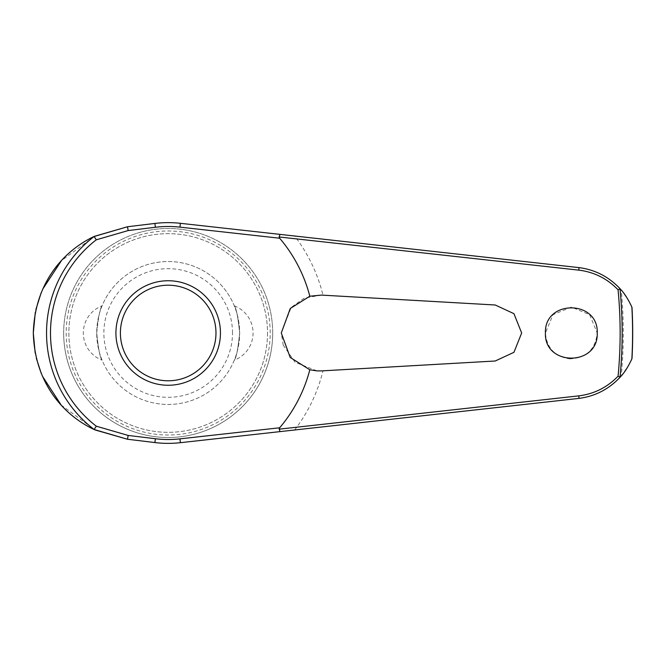 <?xml version="1.0" encoding="UTF-8"?>
<svg xmlns="http://www.w3.org/2000/svg" width="666" height="666" viewBox="0 0 666 666"><rect width="100%" height="100%" fill="white"/><g stroke="black" fill="none" stroke-linecap="round" stroke-linejoin="round"><path stroke-width="0.5" stroke-dasharray="3.33 2.5" d="M631.868 307.126C631.851 305.528 628.321 299.858 621.27 290.101A455.111 455.111 0 0 1 621.27 375.899C610.247 388.594 596.02 396.112 578.604 398.435L180.378 442.69A110.365 110.365 0 0 1 154.903 442.565L127.439 439.235M569.663 358.849C586.247 358.133 595.437 349.517 597.236 333L589.643 314.685L571.353 307.101L553.021 314.668L545.421 333C546.744 347.968 554.828 356.585 569.663 358.849M294.622 429.995A159.357 159.357 0 0 0 322.993 370.812L495.213 361.005L513.986 352.281L521.661 333L513.986 313.719L495.213 304.995L322.993 295.188A159.357 159.357 0 0 0 294.622 236.005L180.378 223.31A110.365 110.365 0 0 0 154.903 223.435L127.439 226.765M267.516 333A99.326 99.326 0 0 1 168.19 432.326A99.326 99.326 0 0 1 68.864 333A99.326 99.326 0 0 1 168.19 233.674A99.326 99.326 0 0 1 267.516 333A99.326 99.326 0 0 1 168.19 432.326A99.326 99.326 0 0 1 68.864 333A99.326 99.326 0 0 1 168.19 233.674A99.326 99.326 0 0 1 267.516 333M272.702 333A104.512 104.512 0 0 1 168.19 437.512A104.512 104.512 0 0 1 63.67 333A104.512 104.512 0 0 1 168.19 228.488A104.512 104.512 0 0 1 272.702 333A104.512 104.512 0 0 1 168.19 437.512A104.512 104.512 0 0 1 63.67 333A104.512 104.512 0 0 1 168.19 228.488A104.512 104.512 0 0 1 272.702 333A104.512 104.512 0 0 1 168.19 437.512A104.512 104.512 0 0 1 63.67 333M66.184 333A102.006 102.006 0 0 0 168.19 435.006A102.006 102.006 0 0 0 270.188 333A102.006 102.006 0 0 0 168.19 230.994A102.006 102.006 0 0 0 66.184 333M321.403 295.096L304.237 298.127L291.192 307.409L281.277 333L283.208 344.955M94.464 236.305L61.414 260.706M42.666 289.219L41.225 292.582M35.939 309.374L35.298 312.404M283.258 345.105L295.046 362.254L317.083 370.904L321.403 370.904M115.926 333A52.256 52.256 0 0 1 168.19 280.744A52.256 52.256 0 0 1 220.446 333A52.256 52.256 0 0 1 168.19 385.256A52.256 52.256 0 0 1 115.926 333M234.29 305.844A29.029 29.029 0 0 1 234.29 360.156C236.23 358.142 238.02 349.092 239.652 333C238.02 316.908 236.23 307.858 234.29 305.844C236.23 307.858 238.02 316.908 239.652 333A71.462 71.462 0 0 0 168.19 261.538A71.462 71.462 0 0 0 96.72 333C98.352 316.908 100.141 307.858 102.081 305.844C100.141 307.858 98.352 316.908 96.72 333C98.352 349.092 100.141 358.142 102.081 360.156A29.029 29.029 0 0 1 102.081 305.844M102.081 360.156C100.141 358.142 98.352 349.092 96.72 333A71.462 71.462 0 0 0 168.19 404.462A71.462 71.462 0 0 0 239.652 333A71.462 71.462 0 0 0 168.19 261.538A71.462 71.462 0 0 0 96.72 333A71.462 71.462 0 0 0 168.19 404.462A71.462 71.462 0 0 0 239.652 333C238.02 349.092 236.23 358.142 234.29 360.156M232.501 333A64.319 64.319 0 0 0 168.19 268.681A64.319 64.319 0 0 0 103.871 333A64.319 64.319 0 0 0 168.19 397.319A64.319 64.319 0 0 0 232.501 333M621.27 290.101C610.247 277.406 596.02 269.888 578.604 267.565L294.622 236.005M631.992 358.574L631.868 358.874C632.076 360.04 628.546 365.709 621.27 375.899L621.569 375.549M35.181 352.988L36.314 358.208M41.342 373.701L42.366 376.107M61.155 405.011L94.922 429.911"/><path stroke-width="1" d="M631.992 307.426L631.992 307.426A464.51 464.51 0 0 1 631.992 358.574L631.868 358.874C628.146 366.924 624.225 373.035 620.104 377.222L620.013 377.239A453.987 453.987 0 0 0 620.013 288.761L618.073 289.81A451.956 451.956 0 0 1 618.073 376.19L620.013 377.239M620.013 288.761L620.104 288.778C608.707 276.656 594.871 269.588 578.604 267.565L180.378 223.31A110.365 110.365 0 0 0 154.903 223.435L127.439 226.765L94.122 236.497A121.653 121.653 0 0 0 94.122 429.503L127.439 439.235L154.903 442.565A110.365 110.365 0 0 0 180.378 442.69L280.011 431.618L279.146 429.021M279.146 236.979L578.871 270.146C594.139 272.036 607.209 278.588 618.073 289.81M280.011 234.382L279.154 236.838L279.662 238.22A146.32 146.32 0 0 1 309.815 296.228L321.403 295.096L495.213 304.995L513.944 313.678L521.661 333L513.952 352.322L495.213 361.005L321.403 370.904L317.083 370.904L309.815 369.772L290.201 357.451L281.285 333L290.259 308.491L309.815 296.228M545.421 333C544.13 299.5 598.534 299.5 597.236 333C598.534 366.5 544.13 366.5 545.421 333M322.993 295.188L321.403 295.096M94.122 236.497L96.295 239.81L128.197 230.553L127.439 226.765L94.464 236.305M61.414 260.706L42.666 289.219M41.225 292.582L35.939 309.374M35.298 312.404L33.3 333L35.181 352.988M128.197 230.553L155.369 227.264A106.51 106.51 0 0 1 179.953 227.139L279.662 238.22M168.19 385.256A52.256 52.256 0 0 0 220.446 333A52.256 52.256 0 0 0 168.19 280.744A52.256 52.256 0 0 0 115.926 333A52.256 52.256 0 0 0 168.19 385.256A52.256 52.256 0 0 1 115.926 333A52.256 52.256 0 0 1 168.19 280.744M94.122 429.503L96.295 426.19A117.699 117.699 0 0 1 96.295 239.81M618.073 376.19C607.209 387.412 594.139 393.964 578.871 395.854L279.154 429.162L279.662 427.78L179.953 438.861L180.378 442.69M179.953 438.861A106.51 106.51 0 0 1 155.369 438.736L128.197 435.447L96.295 426.19M280.011 431.618L578.604 398.435C594.871 396.412 608.707 389.344 620.104 377.222M309.815 369.772A146.32 146.32 0 0 1 279.662 427.78M631.659 359.365L631.868 358.874A464.402 464.402 0 0 0 631.868 307.126C628.146 299.076 624.225 292.965 620.104 288.778M321.403 370.904L322.993 370.812M36.314 358.208L41.342 373.701M42.366 376.107L61.155 405.011M94.922 429.911L127.439 439.235L128.197 435.447M93.998 429.47C68.34 417.474 34.973 387.704 33.3 333C34.973 278.296 68.34 248.526 93.998 236.53M155.369 438.736L154.903 442.565M179.953 227.139L180.378 223.31M155.369 227.264L154.903 223.435M215.975 333A47.794 47.794 0 0 0 168.19 285.206A47.794 47.794 0 0 0 120.396 333A47.794 47.794 0 0 0 168.19 380.794A47.794 47.794 0 0 0 215.975 333M578.604 267.565A2.681 0.549 96.3 0 1 578.871 270.146M578.604 398.435A2.681 0.549 -96.3 0 0 578.871 395.854"/></g></svg>
